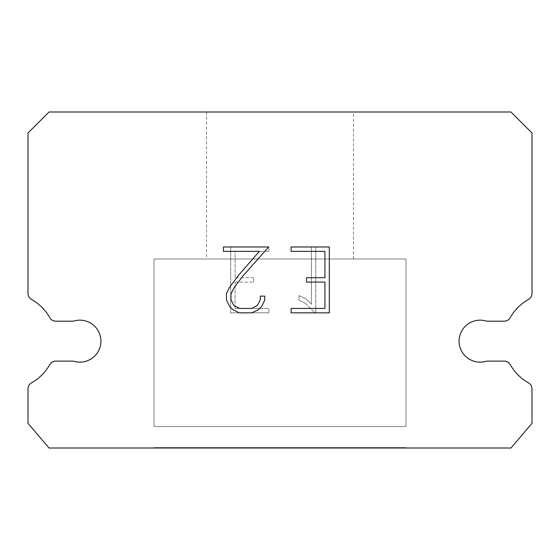 <?xml version="1.0" encoding="UTF-8"?>
<svg xmlns="http://www.w3.org/2000/svg" width="560" height="560" viewBox="0 0 560 560"><rect width="100%" height="100%" fill="white"/><g stroke="black" fill="none" stroke-linecap="round" stroke-linejoin="round"><path stroke-width="0.42" stroke-dasharray="2.8 2.1" d="M473.585 321.188A21 21 0 0 1 486.612 321.188L504.329 321.188A6.72 6.72 0 0 0 510.188 317.751A47.88 47.88 0 0 1 528.563 299.376A6.72 6.72 0 0 0 532 293.51L532 133L511 112L49 112L28 133L28 293.51A6.72 6.72 0 0 0 31.437 299.376A47.88 47.88 0 0 1 49.812 317.751A6.72 6.72 0 0 0 55.671 321.188L73.388 321.188A21 21 0 0 1 99.869 334.635A21 21 0 0 1 73.388 361.116L55.671 361.116A6.72 6.72 0 0 0 49.812 364.546A47.88 47.88 0 0 1 31.437 382.921A6.72 6.72 0 0 0 28 388.787L28 423.297L49 448L511 448L532 423.297L532 388.787A6.72 6.72 0 0 0 528.563 382.921A47.88 47.88 0 0 1 510.188 364.546A6.72 6.72 0 0 0 504.329 361.116L486.612 361.116A21 21 0 0 1 460.131 347.669A21 21 0 0 1 473.585 321.188M353.5 112L206.5 112L206.5 259L353.5 259L206.5 259L353.5 259L353.5 112L206.5 112L206.5 259L353.5 259L206.5 259L353.5 259L353.5 112L206.5 112L206.5 259L353.5 259L206.5 259L353.5 259L353.5 112L206.5 112L206.5 259L353.5 259L206.5 259L353.5 259L353.5 112L206.5 112L206.5 259L353.5 259L206.5 259L353.5 259L353.5 112L206.5 112L206.5 259L353.5 259L206.5 259L353.5 259L353.5 112L206.5 112L206.5 259L353.5 259L206.5 259L353.5 259L353.5 112L206.5 112L206.5 259L353.5 259L206.5 259L353.5 259L353.5 112L206.5 112L206.5 259L353.5 259L206.5 259L353.5 259L353.5 112L206.5 112L206.5 259L353.5 259L206.5 259L353.5 259L353.5 112L206.5 112L206.5 259L353.5 259L206.5 259L353.5 259L353.5 112L206.5 112L206.5 259L353.5 259L206.5 259L353.5 259L353.5 112L206.5 112L206.5 259L353.5 259L206.5 259L353.5 259L353.5 112L206.5 112L206.5 259L353.5 259L206.5 259L353.5 259L353.5 112L206.5 112L206.5 259L353.5 259L206.5 259L353.5 259L353.5 112L206.5 112L206.5 259L353.5 259L206.5 259L353.5 259L353.5 112L206.5 112L206.5 259L353.5 259L206.5 259L353.5 259L353.5 112L206.5 112L206.5 259L353.5 259L206.5 259L353.5 259L353.5 112L206.5 112L206.5 259L353.5 259L206.5 259L353.5 259L353.5 112L206.5 112L206.5 259L353.5 259L206.5 259L353.5 259L353.5 112L206.5 112L206.5 259L353.5 259L206.5 259L353.5 259L353.5 112L206.5 112L206.5 259L353.5 259L206.5 259L353.5 259L353.5 112L206.5 112L206.5 259L353.5 259L206.5 259L353.5 259L353.5 112L206.5 112L206.5 259L353.5 259L206.5 259L353.5 259L353.5 112L206.5 112L206.5 259L353.5 259L206.5 259L353.5 259L353.5 112L206.5 112L206.5 259L353.5 259L206.5 259L353.5 259L353.5 112L206.5 112L206.5 259L353.5 259L206.5 259L353.5 259L353.5 112L206.5 112L206.5 259L353.5 259L206.5 259L353.5 259L353.5 112L206.5 112L206.5 259L353.5 259L206.5 259L353.5 259L353.5 112L206.5 112L206.5 259L353.5 259L206.5 259L353.5 259L353.5 112L206.5 112L206.5 259L353.5 259L206.5 259L353.5 259L353.5 112L206.5 112L206.5 259L353.5 259L206.5 259L353.5 259L353.5 112L206.5 112L206.5 259L353.5 259L353.5 112L206.5 112L206.5 259L353.5 259L353.5 112L206.5 112L206.5 259L353.5 259L353.5 112L206.5 112L206.5 259L353.5 259L353.5 112L206.5 112L206.5 259L353.5 259L353.5 112L206.5 112L206.5 259L353.5 259L353.5 112L206.5 112L206.5 259L353.5 259L353.5 112L206.5 112L206.5 259L353.5 259L353.5 112L206.5 112L206.5 259L353.5 259L353.5 112L206.5 112L206.5 259L353.5 259L353.5 112L206.5 112L206.5 259L353.5 259L353.5 112L206.5 112L206.5 259L353.5 259L353.5 112L206.5 112L206.5 259L353.5 259L353.5 112L206.5 112L206.5 259L353.5 259L353.5 112L206.5 112L206.5 259L353.5 259L353.5 112L206.5 112L206.5 259L353.5 259L353.5 112L206.5 112L206.5 259L353.5 259L353.5 112L206.5 112L206.5 259L353.5 259L353.5 112L206.5 112L206.5 259L353.5 259L353.5 112L206.5 112L206.5 259L353.5 259L353.5 112L206.5 112L206.5 259L353.5 259L353.5 112L206.5 112L206.5 259L353.5 259L353.5 112L206.5 112L206.5 259L353.5 259L353.5 112L206.5 112L206.5 259L353.5 259L353.5 112L206.5 112L206.5 259L353.5 259L353.5 112L206.5 112L206.5 259L353.5 259L353.5 112L206.5 112L206.5 259L353.5 259L353.5 112L206.5 112L206.5 259L353.5 259L353.5 112L206.5 112L206.5 259L353.5 259L353.5 112L206.5 112L206.5 259L353.5 259L353.5 112L206.5 112L206.5 259L353.5 259L353.5 112L206.5 112L206.5 259L353.5 259L353.5 112L206.5 112L353.5 112M154 447.58L406 447.58L154 447.58L154 448L406 448L406 447.58L154 447.58L406 447.58L154 447.58L154 448L406 448L406 447.58L154 447.58L406 447.58L154 447.58L154 448L406 448L406 447.58L154 447.58L406 447.58L154 447.58L154 448L406 448L406 447.58L154 447.58L406 447.58L154 447.58L154 448L406 448L406 447.58L154 447.58L406 447.58L154 447.58L154 448L406 448L406 447.58L154 447.58L406 447.58L154 447.58L154 448L406 448L406 447.58L154 447.58L406 447.58L154 447.58L154 448L406 448L406 447.58L154 447.58L406 447.58L154 447.58L154 448L406 448L406 447.58L154 447.58L406 447.58L154 447.58L154 448L406 448L406 447.58L154 447.58L406 447.58L154 447.58L154 448L406 448L406 447.58L154 447.58L406 447.58L154 447.58L154 448L406 448L406 447.58L154 447.58L406 447.58L154 447.58L154 448L406 448L406 447.58L154 447.58L406 447.58L154 447.58L154 448L406 448L406 447.58L154 447.58L406 447.58L154 447.58L154 448L406 448L406 447.58L154 447.58L406 447.58L154 447.58L154 448L406 448L406 447.58L154 447.58L406 447.58L154 447.58L154 448L406 448L406 447.58L154 447.58L406 447.58L154 447.58L154 448L406 448L406 447.58L154 447.58L406 447.58L154 447.58L154 448L406 448L406 447.58L154 447.58L406 447.58L154 447.58L154 448L406 448L406 447.58L154 447.58L406 447.58L154 447.58L154 448L406 448L406 447.58L154 447.58L406 447.58L154 447.58L154 448L406 448L406 447.58L154 447.58L406 447.58L154 447.58L154 448L406 448L406 447.58L154 447.58L406 447.58L154 447.58L154 448L406 448L406 447.58L154 447.58L406 447.58L154 447.58L154 448L406 448L406 447.58L154 447.58L406 447.58L154 447.58L154 448L406 448L406 447.58L154 447.58L406 447.58L154 447.58L154 448L406 448L406 447.58L154 447.58L406 447.58L154 447.58L154 448L406 448L406 447.58L154 447.58L406 447.58L154 447.58L154 448L406 448L406 447.58L154 447.58L406 447.58L154 447.58L154 448L406 448L406 447.58L154 447.58L406 447.58L154 447.58L154 448L406 448L406 447.58L154 447.58L406 447.58L154 447.58L154 448L406 448L406 447.58L154 447.58L406 447.58L406 448L406 447.58L154 447.58L154 448L406 448L406 447.58L154 447.58L154 448L406 448L406 447.58L154 447.58L154 448L406 448L406 447.58L154 447.58L154 448L406 448L406 447.58L154 447.58L154 448L406 448L406 447.58L154 447.58L154 448L406 448L406 447.58L154 447.58L154 448L406 448L406 447.58L154 447.58L154 448L406 448L406 447.58L154 447.58L154 448L406 448L406 447.58L154 447.58L154 448L406 448L406 447.58L154 447.58L154 448L406 448L406 447.58L154 447.58L154 448L406 448L406 447.58L154 447.58L154 448L406 448L406 447.58L154 447.58L154 448L406 448L406 447.58L154 447.58L154 448L406 448L406 447.58L154 447.58L154 448L406 448L406 447.58L154 447.58L154 448L406 448L406 447.58L154 447.58L154 448L406 448L406 447.58L154 447.58L154 448L406 448L406 447.58L154 447.58L154 448L406 448L406 447.58L154 447.58L154 448L406 448L406 447.58L154 447.58L154 448L406 448L406 447.58L154 447.58L154 448L406 448L406 447.58L154 447.58L154 448L406 448L406 447.58L154 447.58L154 448L406 448L406 447.58L154 447.58L154 448L406 448L406 447.58L154 447.58L154 448L406 448L406 447.58L154 447.58L154 448L406 448L406 447.58L154 447.58L154 448L406 448L406 447.58L154 447.58L154 448L406 448L406 447.58L154 447.58L154 448L406 448L154 448L406 448L154 448L154 447.58M406 259L154 259L154 426.58L406 426.58L154 426.58L406 426.58L406 259L154 259L154 426.58L406 426.58L154 426.58L406 426.58L406 259L154 259L154 426.58L406 426.58L154 426.58L406 426.58L406 259L154 259L154 426.58L406 426.58L154 426.58L406 426.58L406 259L154 259L154 426.58L406 426.58L154 426.58L406 426.58L406 259L154 259L154 426.58L406 426.58L154 426.58L406 426.58L406 259L154 259L154 426.58L406 426.58L154 426.58L406 426.58L406 259L154 259L154 426.58L406 426.58L154 426.58L406 426.58L406 259L154 259L154 426.58L406 426.58L154 426.58L406 426.58L406 259L154 259L154 426.58L406 426.58L154 426.58L406 426.58L406 259L154 259L154 426.58L406 426.58L154 426.58L406 426.58L406 259L154 259L154 426.58L406 426.58L154 426.58L406 426.58L406 259L154 259L154 426.58L406 426.58L154 426.58L406 426.58L406 259L154 259L154 426.58L406 426.58L154 426.58L406 426.58L406 259L154 259L154 426.58L406 426.58L154 426.58L406 426.58L406 259L154 259L154 426.58L406 426.58L154 426.58L406 426.58L406 259L154 259L154 426.58L406 426.58L154 426.58L406 426.58L406 259L154 259L154 426.58L406 426.58L154 426.58L406 426.58L406 259L154 259L154 426.58L406 426.58L154 426.58L406 426.58L406 259L154 259L154 426.58L406 426.58L154 426.58L406 426.58L406 259L154 259L154 426.58L406 426.58L154 426.58L406 426.58L406 259L154 259L154 426.58L406 426.58L154 426.58L406 426.58L406 259L154 259L154 426.58L406 426.58L154 426.58L406 426.58L406 259L154 259L154 426.58L406 426.58L154 426.58L406 426.58L406 259L154 259L154 426.58L406 426.58L154 426.58L406 426.58L406 259L154 259L154 426.58L406 426.58L154 426.58L406 426.58L406 259L154 259L154 426.58L406 426.58L154 426.58L406 426.58L406 259L154 259L154 426.58L406 426.58L154 426.58L406 426.58L406 259L154 259L154 426.58L406 426.58L154 426.58L406 426.58L406 259L154 259L154 426.58L406 426.58L154 426.58L406 426.58L406 259L154 259L154 426.58L406 426.58L154 426.58L406 426.58L406 259L154 259L154 426.58L406 426.58L154 426.58L406 426.58L406 259L154 259L154 426.58L406 426.58L406 259L154 259L154 426.58L406 426.58L406 259L154 259L154 426.58L406 426.58L406 259L154 259L154 426.58L406 426.58L406 259L154 259L154 426.58L406 426.58L406 259L154 259L154 426.58L406 426.58L406 259L154 259L154 426.58L406 426.58L406 259L154 259L154 426.58L406 426.58L406 259L154 259L154 426.58L406 426.58L406 259L154 259L154 426.58L406 426.58L406 259L154 259L154 426.58L406 426.58L406 259L154 259L154 426.58L406 426.58L406 259L154 259L154 426.58L406 426.58L406 259L154 259L154 426.58L406 426.58L406 259L154 259L154 426.58L406 426.58L406 259L154 259L154 426.58L406 426.58L406 259L154 259L154 426.58L406 426.58L406 259L154 259L154 426.58L406 426.58L406 259L154 259L154 426.58L406 426.58L406 259L154 259L154 426.58L406 426.58L406 259L154 259L154 426.58L406 426.58L406 259L154 259L154 426.58L406 426.58L406 259L154 259L154 426.58L406 426.58L406 259L154 259L154 426.58L406 426.58L406 259L154 259L154 426.58L406 426.58L406 259L154 259L154 426.58L406 426.58L406 259L154 259L154 426.58L406 426.58L406 259L154 259L154 426.58L406 426.58L406 259L154 259L154 426.58L406 426.58L406 259L154 259L154 426.58L406 426.58L406 259L154 259L154 426.58L406 426.58L406 259L154 259L154 426.58L406 426.58L406 259L154 259L406 259M324.926 282.093L324.926 308.434L291.095 308.434L291.095 312.83L329.315 312.83L329.315 246.974L291.095 246.974L291.095 251.363L324.926 251.363L324.926 277.704L306.488 277.704L306.488 282.093L324.926 282.093M264.747 300.076L264.747 296.128L260.288 296.128L260.288 299.733L257.376 305.515L251.587 308.434L239.666 308.434L233.835 305.529L230.965 299.733L230.965 293.951L233.926 287.945L243.054 275.772L268.695 246.974L223.419 246.974L223.419 251.363L259.392 251.363L238.938 274.806L229.635 287.189L226.464 293.489L226.464 300.006L229.635 306.439L232.897 309.652L239.281 312.83L251.93 312.83L258.363 309.701L261.618 306.509L264.747 300.076M235.074 308.434L235.074 282.093L235.074 308.434L268.905 308.434L235.074 308.434M235.074 282.093L253.512 282.093L235.074 282.093M253.512 282.093L253.512 277.704L253.512 282.093M253.512 277.704L235.074 277.704L253.512 277.704M235.074 277.704L235.074 251.363L235.074 277.704M235.074 251.363L268.905 251.363L235.074 251.363M268.905 251.363L268.905 246.974L268.905 251.363M268.905 312.83L268.905 308.434L268.905 312.83L230.685 312.83L268.905 312.83M230.685 246.974L230.685 312.83L230.685 246.974L268.905 246.974L230.685 246.974M299.075 295.575L299.075 300.195L299.075 295.575L306.369 299.166L299.075 295.575M299.075 300.195L305.508 303.45L299.075 300.195M305.508 303.45L314.846 312.739L305.508 303.45M314.846 312.739L315.77 312.739L314.846 312.739M315.77 312.739L315.77 246.883L315.77 312.739M311.381 304.227L306.369 299.166L311.381 304.227L311.381 246.883L311.381 304.227M315.77 246.883L311.381 246.883L315.77 246.883M406 448L154 448L406 448"/><path stroke-width="0.84" d="M473.585 321.188A21 21 0 0 1 486.612 321.188L504.329 321.188A6.72 6.72 0 0 0 510.188 317.751A47.88 47.88 0 0 1 528.563 299.376A6.72 6.72 0 0 0 532 293.51L532 133L511 112L49 112L28 133L28 293.51A6.72 6.72 0 0 0 31.437 299.376A47.88 47.88 0 0 1 49.812 317.751A6.72 6.72 0 0 0 55.671 321.188L73.388 321.188A21 21 0 0 1 99.869 334.635A21 21 0 0 1 73.388 361.116L55.671 361.116A6.72 6.72 0 0 0 49.812 364.546A47.88 47.88 0 0 1 31.437 382.921A6.72 6.72 0 0 0 28 388.787L28 423.297L49 448L511 448L532 423.297L532 388.787A6.72 6.72 0 0 0 528.563 382.921A47.88 47.88 0 0 1 510.188 364.546A6.72 6.72 0 0 0 504.329 361.116L486.612 361.116A21 21 0 0 1 460.131 347.669A21 21 0 0 1 473.585 321.188M324.926 308.434L324.926 282.093L306.488 282.093L306.488 277.704L324.926 277.704L324.926 251.363L291.095 251.363L291.095 246.974L329.315 246.974L329.315 312.83L291.095 312.83L291.095 308.434L324.926 308.434M264.747 296.128L264.747 300.076L261.618 306.509L258.363 309.701L251.93 312.83L239.281 312.83L232.897 309.652L229.635 306.439L226.464 300.006L226.464 293.489L229.635 287.189L238.938 274.806L259.392 251.363L223.419 251.363L223.419 246.974L268.695 246.974L243.054 275.772L233.926 287.945L230.965 293.951L230.965 299.733L233.835 305.529L239.666 308.434L251.587 308.434L257.376 305.515L260.288 299.733L260.288 296.128L264.747 296.128"/></g></svg>
